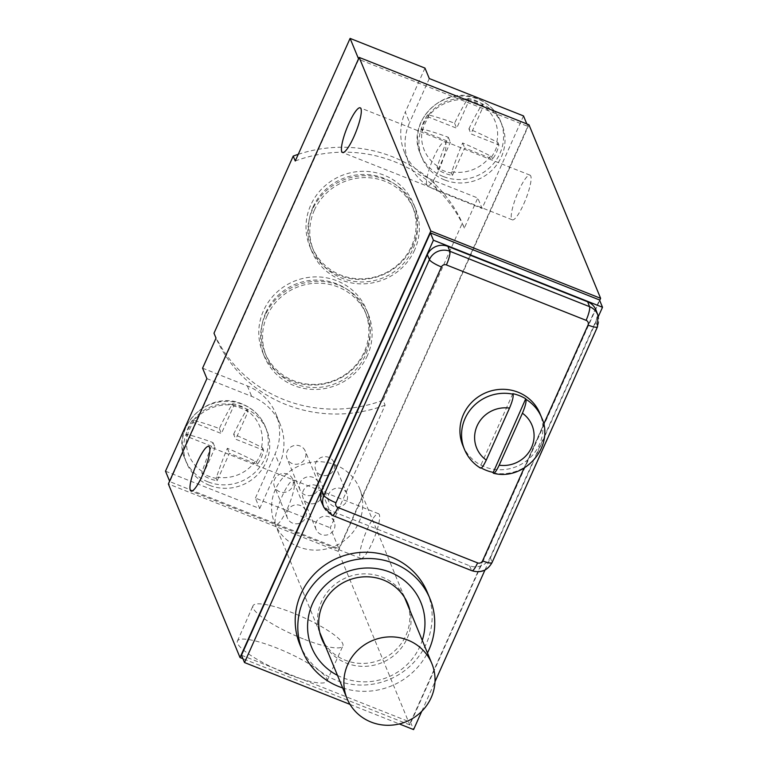 <?xml version="1.0" encoding="UTF-8"?>
<svg xmlns="http://www.w3.org/2000/svg" width="768" height="768" viewBox="0 0 768 768"><rect width="100%" height="100%" fill="white"/><g stroke="black" fill="none" stroke-linecap="round" stroke-linejoin="round"><path stroke-width="0.58" stroke-dasharray="3.84 2.88" d="M528.96 124.752L338.16 551.309L409.824 724.886L599.683 300.442M523.795 203.885A24.029 4.906 -68.4 0 0 530.006 175.162A24.029 4.906 -68.4 0 0 518.525 191.117A24.029 4.906 -68.4 0 0 512.294 219.83A24.029 4.906 -68.4 0 0 523.795 203.885M372.346 542.448A24.029 4.906 -68.4 0 0 378.557 513.734A24.029 4.906 -68.4 0 0 367.075 529.69A24.029 4.906 -68.4 0 0 360.845 558.403A24.029 4.906 -68.4 0 0 372.346 542.448M338.16 551.309L168.355 483.965M409.824 724.886L242.909 658.694M303.331 638.938A49.21 9.946 -155.9 0 1 253.008 605.779A49.21 9.946 -155.9 0 1 292.541 612.797A49.21 9.946 -155.9 0 1 342.854 645.965A49.21 9.946 -155.9 0 1 303.331 638.938M338.899 548.698L527.818 126.365L358.733 59.309L169.814 481.642L338.899 548.698L330.269 527.789L385.104 405.187L383.078 400.272A135.821 130.09 -22.4 0 1 213.994 333.216M241.478 655.229L410.563 722.285L599.482 299.952M350.006 704.381L399.302 723.936M410.563 722.285L413.587 729.6M421.776 711.283L434.995 681.744M484.944 570.077L598.358 316.531M300 644.938A68.89 65.99 157.6 0 0 362.39 685.056A68.89 65.99 157.6 0 0 426.365 643.507A68.89 65.99 157.6 0 0 427.354 592.358M321.792 502.685A15.744 15.082 157.6 0 0 329.875 510.346L331.891 514.944L471.6 570.346A15.59 14.938 157.6 0 0 492.029 562.032L597.504 326.227A15.59 14.938 157.6 0 0 597.888 315.062M596.083 310.272A15.744 15.082 157.6 0 1 595.69 321.552L490.214 557.357A15.744 15.082 157.6 0 1 469.584 565.757L329.875 510.346M342.662 687.936A68.89 65.99 157.6 0 0 427.45 652.934M337.469 675.35A59.05 56.563 157.6 0 0 342.653 677.712A59.05 56.563 157.6 0 0 422.256 640.349M325.19 645.61A46.454 44.496 157.6 0 0 346.31 663.101A46.454 44.496 -22.4 0 0 394.166 655.325A46.454 44.496 -22.4 0 0 409.978 610.608M323.981 642.682A46.454 44.496 157.6 0 0 345.101 660.173A46.454 44.496 157.6 0 0 392.957 652.397A46.454 44.496 157.6 0 0 408.768 607.68M407.194 602.39A46.454 44.496 157.6 0 0 406.618 600.922A46.454 44.496 157.6 0 0 382.253 577.114A46.454 44.496 157.6 0 0 331.642 587.347A46.454 44.496 157.6 0 0 320.736 636.374A46.454 44.496 157.6 0 0 321.37 637.824M462.835 445.469A41.731 39.974 157.6 0 0 527.779 459.811A41.731 39.974 -22.4 0 0 539.386 444.595A41.731 39.974 157.6 0 0 542.832 426.154A41.731 39.974 157.6 0 0 539.981 413.616M524.045 468.144L543.696 424.214M512.832 393.667L479.942 467.194A41.731 39.974 157.6 0 0 481.267 467.981M479.942 467.194L480.442 468.096M526.8 123.888L527.818 126.365M523.498 115.91L482.093 208.474L477.782 198.019L432.998 180.259A54.326 52.032 -22.4 0 1 404.506 152.419A54.326 52.032 -22.4 0 1 405.293 112.08L409.603 122.544A54.326 52.032 157.6 0 0 408.826 162.883A54.326 52.032 157.6 0 0 437.318 190.714L482.093 208.474M295.258 161.002A135.821 130.09 -22.4 0 1 464.342 228.058L477.782 198.019M464.342 228.058L462.317 223.142L383.078 400.272M358.531 58.819L358.733 59.309M169.613 481.152L169.814 481.642M165.494 471.187L259.709 508.55L255.398 498.096L330.269 527.789M202.579 368.17L247.363 385.93A54.326 52.032 -22.4 0 1 275.856 413.77A54.326 52.032 -22.4 0 1 275.069 454.099L279.389 464.563A54.326 52.032 157.6 0 0 280.166 424.224A54.326 52.032 157.6 0 0 251.683 396.384L206.899 378.624M255.398 498.096L275.069 454.099M385.104 405.187A135.821 130.09 -22.4 0 1 216.019 338.131M259.709 508.55L279.389 464.563M209.386 485.28A43.306 41.482 -22.4 0 1 186.672 463.094A43.306 41.482 -22.4 0 1 196.838 417.389A43.306 41.482 -22.4 0 1 244.022 407.856A43.306 41.482 -22.4 0 1 266.726 430.042A43.306 41.482 -22.4 0 1 256.56 475.738A43.306 41.482 -22.4 0 1 209.386 485.28M233.645 434.218A78.336 16.003 111.6 0 1 246.47 410.218L247.008 409.382A39.37 37.709 -22.4 0 0 240.163 405.83A39.37 37.709 -22.4 0 0 232.675 403.699L232.138 404.534A78.336 16.003 -68.4 0 0 219.322 428.534A78.336 15.83 24.1 0 0 193.43 420.288L192.461 420.067A39.37 37.709 -22.4 0 0 186.163 434.15L187.133 434.371A78.336 15.83 -155.9 0 1 213.024 442.608A78.336 16.003 -68.4 0 0 202.205 471.446L201.83 472.666A39.37 37.709 -22.4 0 0 208.675 476.218A39.37 37.709 -22.4 0 0 216.154 478.349L216.538 477.13A78.336 16.003 111.6 0 1 227.347 448.291A78.336 15.83 -155.9 0 1 255.245 461.376L256.368 461.981A39.37 37.709 -22.4 0 0 262.666 447.907L261.542 447.302A78.336 15.83 24.1 0 0 233.645 434.218L235.718 439.229L263.654 450.307A39.37 37.709 -22.4 0 1 257.357 464.39L229.421 453.312L217.142 480.749A39.37 37.709 -22.4 0 1 202.819 475.075L215.098 447.629L187.162 436.55A39.37 37.709 -22.4 0 1 193.459 422.467L221.395 433.546L233.664 406.109A39.37 37.709 -22.4 0 1 247.997 411.782L235.718 439.229M262.666 447.907L263.654 450.307M256.368 461.981L257.357 464.39M247.008 409.382L247.997 411.782M232.675 403.699L233.664 406.109M216.154 478.349L217.142 480.749M201.83 472.666L202.819 475.075M227.347 448.291L229.421 453.312M219.322 428.534L221.395 433.546M192.461 420.067L193.459 422.467M186.163 434.15L187.162 436.55M213.024 442.608L215.098 447.629M298.243 154.33A135.821 130.09 -22.4 0 1 462.317 223.142M365.587 351.216A56.102 53.731 -22.4 0 1 313.488 385.046A56.102 53.731 -22.4 0 1 262.685 352.378A56.102 53.731 -22.4 0 1 263.491 310.723A56.102 53.731 -22.4 0 1 315.581 276.893A56.102 53.731 -22.4 0 1 366.394 309.562A56.102 53.731 -22.4 0 1 365.587 351.216M412.819 245.635A56.102 53.731 -22.4 0 1 360.72 279.466A56.102 53.731 -22.4 0 1 309.917 246.797A56.102 53.731 -22.4 0 1 310.723 205.142A56.102 53.731 -22.4 0 1 362.813 171.312A56.102 53.731 -22.4 0 1 413.616 203.981A56.102 53.731 -22.4 0 1 412.819 245.635M424.973 68.093L405.293 112.08M429.283 78.547L409.603 122.544M444.662 179.952A43.306 41.482 -22.4 0 1 421.949 157.766A43.306 41.482 -22.4 0 1 432.115 112.061A43.306 41.482 -22.4 0 1 479.299 102.528A43.306 41.482 -22.4 0 1 502.003 124.714A43.306 41.482 -22.4 0 1 491.837 170.41A43.306 41.482 -22.4 0 1 444.662 179.952M468.922 128.89A78.336 16.003 111.6 0 1 481.747 104.89L482.285 104.054A39.37 37.709 -22.4 0 0 475.44 100.502A39.37 37.709 -22.4 0 0 467.952 98.371L467.414 99.206A78.336 16.003 -68.4 0 0 454.598 123.206A78.336 15.83 24.1 0 0 428.707 114.96L427.738 114.739A39.37 37.709 -22.4 0 0 421.44 128.822L422.41 129.043A78.336 15.83 -155.9 0 1 448.301 137.28A78.336 16.003 -68.4 0 0 437.482 166.118L437.107 167.338A39.37 37.709 -22.4 0 0 443.952 170.899A39.37 37.709 -22.4 0 0 451.43 173.021L451.814 171.802A78.336 16.003 111.6 0 1 462.624 142.963A78.336 15.83 -155.9 0 1 490.522 156.048L491.645 156.662A39.37 37.709 -22.4 0 0 497.942 142.579L496.819 141.974A78.336 15.83 24.1 0 0 468.922 128.89L470.995 133.901L498.931 144.979A39.37 37.709 -22.4 0 1 492.634 159.062L464.698 147.984L452.419 175.43A39.37 37.709 -22.4 0 1 438.096 169.747L450.374 142.301L422.438 131.222A39.37 37.709 -22.4 0 1 428.736 117.139L456.672 128.218L468.941 100.781A39.37 37.709 -22.4 0 1 483.274 106.464L470.995 133.901M497.942 142.579L498.931 144.979M491.645 156.662L492.634 159.062M482.285 104.054L483.274 106.464M467.952 98.371L468.941 100.781M451.43 173.021L452.419 175.43M437.107 167.338L438.096 169.747M462.624 142.963L464.698 147.984M454.598 123.206L456.672 128.218M427.738 114.739L428.736 117.139M421.44 128.822L422.438 131.222M448.301 137.28L450.374 142.301M367.402 355.603A56.102 53.731 -22.4 0 1 315.302 389.443A56.102 53.731 -22.4 0 1 264.499 356.774A56.102 53.731 -22.4 0 1 265.306 315.12A56.102 53.731 -22.4 0 1 317.395 281.28A56.102 53.731 -22.4 0 1 368.208 313.958A56.102 53.731 -22.4 0 1 367.402 355.603M267.091 315.83A54.134 51.85 -22.4 0 1 317.357 283.181A54.134 51.85 -22.4 0 1 366.384 314.707A54.134 51.85 -22.4 0 1 365.606 354.893A54.134 51.85 -22.4 0 1 315.341 387.542A54.134 51.85 -22.4 0 1 266.314 356.016A54.134 51.85 -22.4 0 1 267.091 315.83M265.795 312.691A54.134 51.85 -22.4 0 1 316.061 280.042A54.134 51.85 -22.4 0 1 365.088 311.568A54.134 51.85 -22.4 0 1 364.31 351.763A54.134 51.85 -22.4 0 1 314.045 384.413A54.134 51.85 -22.4 0 1 265.018 352.886A54.134 51.85 -22.4 0 1 265.795 312.691M414.634 250.022A56.102 53.731 -22.4 0 1 362.534 283.862A56.102 53.731 -22.4 0 1 311.731 251.184A56.102 53.731 -22.4 0 1 312.528 209.539A56.102 53.731 -22.4 0 1 364.627 175.699A56.102 53.731 -22.4 0 1 415.43 208.368A56.102 53.731 -22.4 0 1 414.634 250.022M314.323 210.25A54.134 51.85 -22.4 0 1 364.589 177.6A54.134 51.85 -22.4 0 1 413.616 209.126A54.134 51.85 -22.4 0 1 412.838 249.312A54.134 51.85 -22.4 0 1 362.573 281.962A54.134 51.85 -22.4 0 1 313.546 250.435A54.134 51.85 -22.4 0 1 314.323 210.25M313.027 207.11A54.134 51.85 -22.4 0 1 363.293 174.461A54.134 51.85 -22.4 0 1 412.32 205.987A54.134 51.85 -22.4 0 1 411.542 246.173A54.134 51.85 -22.4 0 1 361.277 278.822A54.134 51.85 -22.4 0 1 312.25 247.296A54.134 51.85 -22.4 0 1 313.027 207.11M287.568 674.083A49.037 9.907 -155.9 0 1 237.427 641.04A49.037 9.907 -155.9 0 1 276.816 648.029A49.037 9.907 -155.9 0 1 326.957 681.091A49.037 9.907 -155.9 0 1 287.568 674.083M275.405 489.379A45.859 43.93 157.6 0 0 274.752 523.43A45.859 43.93 157.6 0 0 316.291 550.138A45.859 43.93 157.6 0 0 358.877 522.48A45.859 43.93 157.6 0 0 359.53 488.429A45.859 43.93 157.6 0 0 318 461.712A45.859 43.93 157.6 0 0 275.405 489.379M305.174 494.966A9.84 9.427 -22.4 0 1 302.323 479.539A9.84 9.427 -22.4 0 1 318.202 482.41A9.84 9.427 -22.4 0 1 305.174 494.966M292.579 523.123A9.84 9.427 -22.4 0 1 289.728 507.696A9.84 9.427 -22.4 0 1 305.616 510.566A9.84 9.427 -22.4 0 1 292.579 523.123M333.83 506.333A9.84 9.427 -22.4 0 1 330.979 490.906A9.84 9.427 -22.4 0 1 346.867 493.776A9.84 9.427 -22.4 0 1 333.83 506.333M321.235 534.49A9.84 9.427 -22.4 0 1 318.384 519.053A9.84 9.427 -22.4 0 1 334.272 521.933A9.84 9.427 -22.4 0 1 321.235 534.49M292.224 463.594A9.84 9.427 -22.4 0 1 289.373 448.166A9.84 9.427 -22.4 0 1 305.251 451.046A9.84 9.427 -22.4 0 1 292.224 463.594M279.629 491.75A9.84 9.427 -22.4 0 1 276.778 476.323A9.84 9.427 -22.4 0 1 292.656 479.194A9.84 9.427 -22.4 0 1 279.629 491.75M320.88 474.96A9.84 9.427 -22.4 0 1 318.029 459.533A9.84 9.427 -22.4 0 1 333.917 462.403A9.84 9.427 -22.4 0 1 320.88 474.96M308.285 503.117A9.84 9.427 -22.4 0 1 305.434 487.69A9.84 9.427 -22.4 0 1 321.322 490.56A9.84 9.427 -22.4 0 1 308.285 503.117M438.845 170.102A23.616 4.829 -68.4 0 0 444.97 141.878A23.616 4.829 -68.4 0 0 444.96 141.869A23.616 4.829 -68.4 0 0 433.661 157.555A23.616 4.829 -68.4 0 0 427.546 185.789A23.616 4.829 -68.4 0 0 427.555 185.789A23.616 4.829 -68.4 0 0 438.845 170.102M287.395 508.675A23.616 4.829 -68.4 0 0 293.52 480.442A23.616 4.829 -68.4 0 0 293.51 480.442A23.616 4.829 -68.4 0 0 282.211 496.128A23.616 4.829 -68.4 0 0 276.096 524.352A23.616 4.829 -68.4 0 0 276.106 524.362A23.616 4.829 -68.4 0 0 287.395 508.675M595.69 321.552L597.504 326.227A11.808 2.39 24.1 0 1 597.523 326.765M490.214 557.357L492.029 562.032A11.808 2.39 24.1 0 1 492.048 562.57M469.584 565.757L471.6 570.346A11.808 2.41 111.6 0 0 471.955 570.739M323.885 507.35A15.59 14.938 157.6 0 0 331.891 514.944A11.808 2.41 111.6 0 0 332.246 515.338M493.056 472.838A41.731 39.974 -22.4 0 0 541.027 448.57A41.731 39.974 157.6 0 0 541.622 417.59M480.154 467.722A41.731 39.974 -22.4 0 1 464.477 449.443M247.363 385.93L251.683 396.384M207.965 481.834A43.306 41.482 -22.4 0 1 185.251 459.648A43.306 41.482 -22.4 0 1 195.418 413.942A43.306 41.482 -22.4 0 1 242.592 404.4A43.306 41.482 157.6 0 1 265.306 426.595A43.306 41.482 157.6 0 1 255.139 472.291A43.306 41.482 157.6 0 1 207.965 481.834M261.542 447.302A38.246 36.634 157.6 0 0 246.47 410.218M216.538 477.13A38.246 36.634 157.6 0 0 255.245 461.376M193.43 420.288A38.246 36.634 -22.4 0 1 232.138 404.534M202.205 471.446A38.246 36.634 -22.4 0 1 187.133 434.371M432.998 180.259L437.318 190.714M443.242 176.506A43.306 41.482 -22.4 0 1 420.528 154.32A43.306 41.482 -22.4 0 1 430.694 108.614A43.306 41.482 -22.4 0 1 477.878 99.082A43.306 41.482 157.6 0 1 500.582 121.267A43.306 41.482 157.6 0 1 490.416 166.963A43.306 41.482 157.6 0 1 443.242 176.506M496.819 141.974A38.246 36.634 157.6 0 0 481.747 104.89M451.814 171.802A38.246 36.634 157.6 0 0 490.522 156.048M428.707 114.96A38.246 36.634 -22.4 0 1 467.414 99.206M437.482 166.118A38.246 36.634 -22.4 0 1 422.41 129.043M530.006 175.162L360.211 107.827M512.294 219.83L342.499 152.496M378.557 513.734L208.762 446.4M360.845 558.403L191.05 491.069M406.618 600.922L407.827 603.85M320.736 636.374L321.946 639.302M280.166 424.224L275.856 413.77M186.672 463.094L185.251 459.648C169.738 427.114 209.213 388.838 242.285 404.054C253.075 408.509 260.746 416.026 265.306 426.595L266.726 430.042M408.826 162.883L404.506 152.419M421.949 157.766L420.528 154.32C405.014 121.786 444.49 83.51 477.562 98.726C488.352 103.181 496.022 110.698 500.582 121.267L502.003 124.714M264.499 356.774L262.685 352.378M368.208 313.958L366.394 309.562M366.384 314.707L365.088 311.568M266.314 356.016L265.018 352.886M311.731 251.184L309.917 246.797M415.43 208.368L413.616 203.981M413.616 209.126L412.32 205.987M313.546 250.435L312.25 247.296M237.427 641.04L253.008 605.779M326.957 681.091L342.854 645.965M274.752 523.43L319.795 632.534M359.53 488.429L404.582 597.533M300.01 489.926L287.059 458.554M318.202 482.41L305.251 451.046M287.414 518.083L274.464 486.71M305.616 510.566L292.656 479.194M328.675 501.293L315.715 469.92M346.867 493.776L333.917 462.403M316.08 529.44L303.12 498.077M334.272 521.933L321.322 490.56"/><path stroke-width="1.15" d="M599.683 300.442L600.624 298.33L528.96 124.752L359.165 57.408L168.355 483.965L240.019 657.542L430.829 230.995L359.165 57.408M242.909 658.694L240.019 657.542M600.624 298.33L430.829 230.995M598.358 316.531L602.506 307.267L599.482 299.952L430.397 232.896L241.478 655.229L244.502 662.544L350.006 704.381M353.99 136.541A24.029 4.906 -68.4 0 0 360.211 107.827A24.029 4.906 -68.4 0 0 348.72 123.782A24.029 4.906 -68.4 0 0 342.499 152.496A24.029 4.906 -68.4 0 0 353.99 136.541M202.541 475.114A24.029 4.906 -68.4 0 0 208.762 446.4A24.029 4.906 -68.4 0 0 197.27 462.346A24.029 4.906 -68.4 0 0 191.05 491.069A24.029 4.906 -68.4 0 0 202.541 475.114M399.302 723.936L413.587 729.6L421.776 711.283M430.397 232.896L433.421 240.211L244.502 662.544M602.506 307.267L433.421 240.211M434.995 681.744L484.944 570.077M427.45 652.934A68.89 65.99 157.6 0 0 428.957 649.776A68.89 65.99 157.6 0 0 429.946 598.627L427.354 592.358A68.89 65.99 157.6 0 0 364.963 552.23A68.89 65.99 157.6 0 0 300.989 593.779A68.89 65.99 157.6 0 0 300 644.938L302.592 651.206A68.89 65.99 157.6 0 0 342.662 687.936M321.84 490.589L427.325 254.784L429.418 259.574L323.933 495.379A15.59 14.938 157.6 0 0 323.885 507.35L321.792 502.685A15.744 15.082 157.6 0 1 321.84 490.589L323.933 495.379A11.808 2.39 -155.9 0 0 335.971 502.742A3.782 3.619 157.6 0 0 337.901 507.494A11.808 2.41 111.6 0 1 332.246 515.338L471.955 570.739C480.816 573.322 487.507 570.595 492.048 562.57L597.523 326.765L597.888 315.062A15.59 14.938 157.6 0 0 589.555 306.662L449.837 251.261A15.59 14.938 157.6 0 0 429.418 259.574A11.808 2.39 -155.9 0 0 441.446 266.947L335.971 502.742M597.888 315.062L596.083 310.272A15.744 15.082 157.6 0 0 587.664 301.795L589.555 306.662A11.808 2.41 -68.4 0 1 586.109 320.333L446.4 264.931A3.782 3.619 157.6 0 0 441.446 266.947M427.325 254.784A15.744 15.082 157.6 0 1 447.946 246.384L587.664 301.795M429.946 598.627A68.89 65.99 157.6 0 0 367.555 558.509A68.89 65.99 157.6 0 0 303.581 600.058A68.89 65.99 157.6 0 0 302.592 651.206M422.256 640.349A59.05 56.563 157.6 0 0 389.885 572.131A59.05 56.563 157.6 0 0 313.766 601.027A59.05 56.563 157.6 0 0 337.469 675.35M409.978 610.608A46.454 44.496 -22.4 0 0 407.827 603.85A46.454 44.496 -22.4 0 0 383.462 580.042A46.454 44.496 157.6 0 0 332.851 590.275A46.454 44.496 157.6 0 0 321.946 639.302A46.454 44.496 157.6 0 0 325.19 645.61M408.768 607.68A46.454 44.496 157.6 0 0 407.194 602.39M321.37 637.824A46.454 44.496 157.6 0 0 323.981 642.682M493.056 472.838L493.498 473.27C524.506 481.373 555.101 446.246 541.622 417.59L539.981 413.616A41.731 39.974 157.6 0 0 502.186 389.309A41.731 39.974 157.6 0 0 463.44 414.48A41.731 39.974 157.6 0 0 462.835 445.469L464.477 449.443A41.731 39.974 -22.4 0 1 465.082 418.454A41.731 39.974 157.6 0 1 513.043 394.195L512.832 393.667A41.731 39.974 157.6 0 1 525.725 398.784L525.946 399.302C526.474 401.77 525.293 406.406 522.422 413.222L499.171 465.197C496.128 471.61 494.093 474.154 493.056 472.838L525.725 398.784M481.267 467.981A41.731 39.974 157.6 0 0 492.835 472.31M480.154 467.722C481.19 469.046 483.235 466.493 486.269 460.08L509.52 408.106C512.4 401.29 513.571 396.653 513.043 394.195M358.531 58.819L350.093 38.4L424.973 68.093L429.283 78.547L523.498 115.91L526.8 123.888M350.093 38.4L295.258 161.002L293.222 156.086L213.994 333.216L216.019 338.131L202.579 368.17L206.899 378.624L165.494 471.187L169.613 481.152M293.222 156.086A135.821 130.09 -22.4 0 1 298.243 154.33M347.722 664.522A45.859 43.93 157.6 0 0 347.059 698.582A45.859 43.93 157.6 0 0 388.598 725.29A45.859 43.93 157.6 0 0 431.184 697.622A45.859 43.93 157.6 0 0 431.846 663.571A45.859 43.93 157.6 0 0 390.307 636.864A45.859 43.93 157.6 0 0 347.722 664.522M447.946 246.384L449.837 251.261A11.808 2.41 -68.4 0 1 446.4 264.931M337.901 507.494L477.61 562.896A3.782 3.619 157.6 0 0 482.563 560.88L524.045 468.144M543.696 424.214L588.038 325.075A3.782 3.619 157.6 0 0 586.109 320.333M541.622 417.59A41.731 39.974 157.6 0 0 525.946 399.302M482.563 560.88A11.808 2.39 24.1 0 0 492.048 562.57M588.038 325.075A11.808 2.39 24.1 0 0 597.523 326.765M477.61 562.896A11.808 2.41 111.6 0 1 471.955 570.739M509.52 408.106A29.923 28.656 157.6 0 0 477.12 425.856A29.923 28.656 157.6 0 0 486.269 460.08M499.171 465.197A29.923 28.656 157.6 0 0 531.571 447.446A29.923 28.656 157.6 0 0 522.422 413.222M323.885 507.35L332.246 515.338M464.477 449.443C467.808 457.315 473.126 463.536 480.442 468.096M319.795 632.534L347.059 698.582M404.582 597.533L431.846 663.571"/></g></svg>
